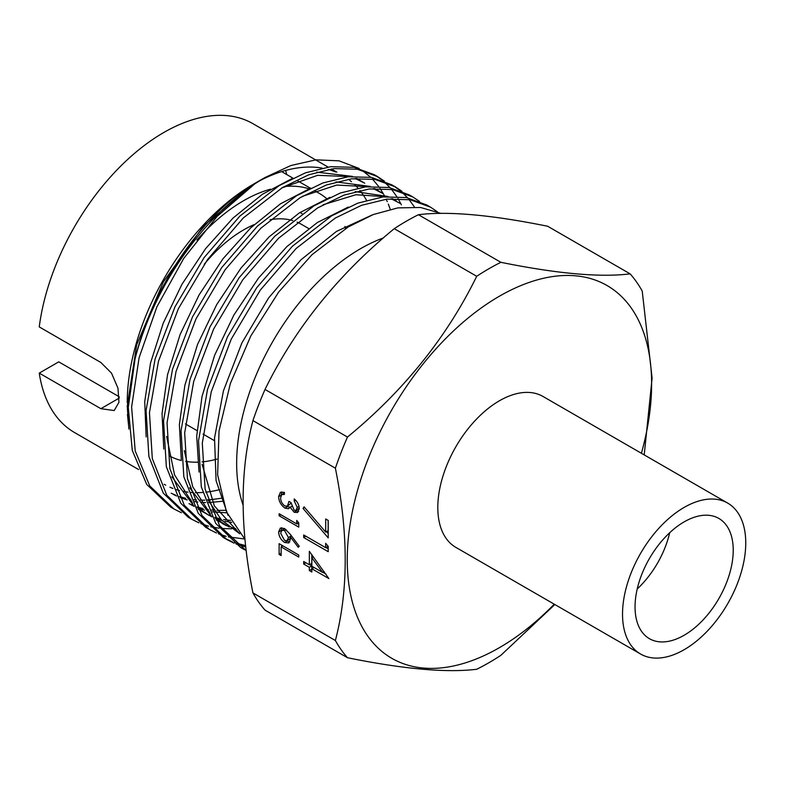 <?xml version="1.0" encoding="UTF-8"?>
<svg xmlns="http://www.w3.org/2000/svg" width="785" height="785" viewBox="0 0 785 785"><rect width="100%" height="100%" fill="white"/><g stroke="black" fill="none" stroke-linecap="round" stroke-linejoin="round"><path stroke-width="1.18" d="M204.218 264.3A115.424 66.637 -60 0 1 243.536 229.946A115.424 66.637 -60 0 1 254.163 224.608M270.079 219.741A115.424 66.637 -60 0 1 292.746 220.595M297.083 222.145A115.424 66.637 -60 0 1 301.244 224.225L308.623 228.484M119.241 396.788L58.747 361.856L39.25 373.111L100.863 408.681L114.208 410.545L118.937 402.322L117.985 388.222L111.499 373.111L100.863 362.484L39.25 326.913A178.342 102.963 -60 0 1 163.761 132.518A178.342 102.963 -60 0 1 252.927 123.677L328.002 167.028M216.935 459.097A151.181 87.282 -60 0 1 202 461.904M198.291 462.149A151.181 87.282 -60 0 1 185.662 461.384M181.364 460.501A151.181 87.282 -60 0 1 169.079 455.751M219.751 489.604A178.342 102.963 -60 0 1 205.798 492.175M202.599 492.46A178.342 102.963 -60 0 1 195.386 492.646M191.982 492.499A178.342 102.963 -60 0 1 191.098 492.43M188.057 492.126A178.342 102.963 -60 0 1 182.964 491.312M179.52 490.527A178.342 102.963 -60 0 1 176.154 489.565M173.004 488.476A178.342 102.963 -60 0 1 169.952 487.23M165.694 485.15A178.342 102.963 -60 0 1 164.183 484.306M127.249 402.666A178.342 102.963 -60 0 1 253.349 184.239L264.879 177.587L254.821 183.827L217.239 216.267L183.759 258.373L156.921 306.778L139.102 357.685L131.615 407.062L135.216 450.983L149.758 485.925L174.005 509.014L181.364 512.703M138.592 469.528L74.585 432.574A178.342 102.963 -60 0 1 39.25 373.111M170.747 507.139L146.746 484.473L132.282 450.413L128.289 407.454L135.089 358.676C152.319 287.663 200.98 216.15 251.74 185.27L203.59 225.972L163.388 281.835L136.639 344.949L127.249 406.198L128.868 429.061M135.089 358.676A194.827 112.49 -60 0 1 254.821 183.827M437.49 211.871L430.474 207.142L410.153 199.743L386.917 199.115L361.512 205.317L335.264 218.073L296.112 248.502L260.335 290.048L231.212 339.218L211.253 391.764L202.294 443.201L205.12 489.114L219.555 525.636L246.186 550.658M246.147 550.344L242.575 548.558M244.478 549.706L240.632 547.479L215.757 523.438L201.303 486.847L198.517 440.866L207.515 389.38L227.493 336.843L256.685 287.771L292.354 246.284L331.515 215.904L357.882 203.119L383.1 196.917L406.365 197.565L426.746 204.993L430.474 207.142M419.553 201.451L412.861 196.976L392.52 189.568L369.293 188.95L344.016 195.102L317.64 207.897L278.508 238.297L242.8 279.764L213.706 328.886L193.718 381.402L184.671 432.859L187.478 478.86L201.922 515.441L226.855 539.53L233.999 543.122M236.049 543.966L245.754 547.017M245.597 545.634L234.352 542.572M232.262 541.787L225.01 538.422M226.855 539.53L223.146 537.382L198.271 513.331L183.818 476.73L181.041 430.788L190.009 379.4L209.958 326.923L239.082 277.802L274.799 236.226L314.039 205.807L340.347 193.002L365.633 186.84L389.007 187.507L409.25 194.896L412.861 196.976M401.998 191.324L395.267 186.82L374.975 179.402L351.67 178.784L326.413 184.966L300.047 197.732L260.875 228.19L225.128 269.746L195.995 318.877L176.066 371.374L167.058 422.732L169.874 468.684L184.298 505.265L209.261 529.365L216.444 532.976M218.426 533.8L226.168 536.351M228.386 536.911L244.635 538.981M209.261 529.365L205.69 527.304L180.805 503.273L166.341 466.741L163.545 420.809L172.494 369.342L192.521 316.826L221.635 267.656L257.421 226.129L296.553 195.72L322.841 182.974L348.216 176.772L371.413 177.39L391.754 184.789L395.267 186.82M384.464 181.207L377.673 176.664L357.263 169.226L334.057 168.589L308.701 174.8L282.443 187.566L243.271 217.955L207.574 259.521L178.401 308.652L158.472 361.228L149.454 412.665L152.31 458.636L166.744 495.158L191.628 519.189L198.899 522.839M200.823 523.624L208.624 526.205M210.753 526.745L219.113 528.226M221.498 528.482L231.604 528.815M191.628 519.189L188.233 517.227L163.28 493.127L148.885 456.527L146.069 410.506L155.077 359.108L175.016 306.749L204.09 257.617L239.886 216.081L279.097 185.643L305.453 172.828L330.701 166.675L354.035 167.323L374.278 174.702L377.673 176.664M393.491 185.829L400.085 190.569M401.704 191.942L407.562 197.8M409.073 199.557L414.441 206.965M375.956 175.703L382.609 180.471M384.169 181.796L390.106 187.713M391.548 189.391L396.7 196.446M398.015 198.566L401.41 204.826M243.036 504.99A175.3 101.216 -60 0 1 360.619 248.649A175.3 101.216 -60 0 1 383.345 237.953M244.94 539.275L226.541 512.016L217.631 474.964L219.025 431.014L230.358 383.492L250.778 336.009L278.724 291.991L311.988 254.703L348.128 227.022L373.366 214.511L397.877 207.878L420.564 207.485L440.915 213.383M669.693 532.73A69.423 40.084 -60 0 1 637.224 588.976M733.229 550.226A69.423 40.084 -60 0 1 702.928 620.091A69.423 40.084 -60 0 1 649.431 638.696A69.423 40.084 -60 0 1 635.045 606.913A69.423 40.084 -60 0 1 665.356 537.038A69.423 40.084 -60 0 1 718.854 518.443A69.423 40.084 -60 0 1 733.229 550.226M622.525 614.135A87.135 50.309 -60 0 1 660.558 526.45A87.135 50.309 -60 0 1 727.705 503.106A87.135 50.309 -60 0 1 745.75 542.994A87.135 50.309 -60 0 1 707.717 630.679A87.135 50.309 -60 0 1 640.57 654.023A87.135 50.309 -60 0 1 622.525 614.135M640.57 654.023L455.859 547.38A87.135 50.309 -60 0 1 437.814 507.502A87.135 50.309 -60 0 1 475.847 419.808A87.135 50.309 -60 0 1 542.994 396.464L727.705 503.106M500.889 262.318A241.26 139.288 120 0 0 488.8 268.804A241.26 139.288 120 0 0 476.711 276.281C446.832 337.256 403.755 390.851 347.48 437.049A241.26 139.288 120 0 0 335.381 468.203C348.471 533.103 348.471 590.546 335.381 640.521A241.26 139.288 120 0 0 347.48 657.722L265.026 610.122A241.26 139.288 -60 0 1 252.937 592.92C239.857 527.834 239.857 470.401 252.937 420.603A241.26 139.288 -60 0 1 265.026 389.448C294.905 328.464 337.982 274.868 394.256 228.67A241.26 139.288 -60 0 1 406.345 221.203A241.26 139.288 -60 0 1 418.434 214.717C448.313 210.998 491.39 214.855 547.675 226.257L630.129 273.857C600.25 277.576 557.173 273.729 500.889 262.318L418.434 214.717M554.259 604.195A215.227 124.256 -60 0 1 499.427 647.654A215.227 124.256 -60 0 1 347.245 559.793A215.227 124.256 -60 0 1 499.427 296.2A215.227 124.256 -60 0 1 641.394 453.279M347.48 657.722C403.5 669.105 446.587 672.951 476.711 669.262A241.26 139.288 120 0 0 488.8 662.776A241.26 139.288 120 0 0 500.889 655.308L554.828 604.519M290.303 534.359L299.271 546.301L298.202 547.253L290.264 536.685L290.46 539.138L288.752 542.955L284.641 542.504C280.922 539.962 278.92 536.449 278.626 531.945L280.323 528.06L284.602 528.531L290.303 534.359M297.25 507.434L294.228 500.948L294.228 498.917C297.358 501.566 299.036 504.784 299.271 508.572L297.584 512.527L294.169 512.252L290.126 507.267L288.448 508.758L284.965 508.101C280.971 505.236 278.861 501.409 278.626 496.591L280.402 492.274L284.415 492.372L284.415 494.413L281.697 494.619L280.637 497.798C280.667 501.124 282.05 503.842 284.788 505.962L287.447 506.158L288.949 501.389L290.96 502.547L294.169 510.221L296.063 510.368L297.25 507.434L299.026 506.413M284.415 493.029L281.697 494.619M325.697 543.318L328.218 546.438L328.218 551.678L303.677 537.509L303.677 534.968L325.697 547.685L325.697 543.318M325.697 518.973L328.218 520.426L328.218 537.872L303.039 508.435L304.089 506.845L325.697 532.112L325.697 518.973M309.339 551.315L328.846 578.565L311.851 568.762L311.851 572.029L309.339 570.577L309.339 567.3L303.677 564.032L303.677 561.491L309.339 564.758L309.339 551.315M296.75 520.426L298.761 522.918L298.761 527.118L279.126 515.774L279.126 513.743L296.75 523.919L296.75 520.426M279.126 543.681L298.761 555.024L298.761 557.056L281.138 546.88L281.138 555.603L279.126 554.445L279.126 543.681M252.937 420.603L335.381 468.203M335.381 640.521L252.937 592.92M644.22 454.908L652.099 378.046L642.218 291.058A241.26 139.288 120 0 0 630.129 273.857M394.256 228.67L476.711 276.281M347.48 437.049L265.026 389.448M285.661 170.453A178.342 102.963 -60 0 1 286.653 174.515M196.898 240.043A151.181 87.282 -60 0 1 270.472 189.185M284.582 186.516A151.181 87.282 -60 0 1 308.927 188.783M314.648 190.971A151.181 87.282 -60 0 1 319.122 193.267A151.181 87.282 -60 0 1 326.894 198.791M344.9 226.472A151.181 87.282 -60 0 1 345.606 228.572M302.078 213.628L300.037 212.46M196.996 430.602L185.819 424.145A115.424 66.637 -60 0 1 185.427 423.92M259.021 181.109A178.342 102.963 -60 0 1 321.987 168.069M328.189 169.442A178.342 102.963 -60 0 1 335.617 171.993M342.525 175.408L341.681 174.927A178.342 102.963 -60 0 1 342.525 175.408A178.342 102.963 -60 0 1 345.341 177.145M348.324 179.225A178.342 102.963 -60 0 1 351.474 181.737M354.329 184.328A178.342 102.963 -60 0 1 357.872 188.037M359.932 190.49A178.342 102.963 -60 0 1 366.526 200.283M390.273 209.31L388.33 204.11M387.28 201.637L386.161 199.204M384.935 196.731L383.786 194.572M383.394 193.866L379.999 188.39M378.566 186.349L372.394 178.98M370.677 177.263L362.052 170.286M359.177 168.481L338.983 160.827L315.992 159.836L290.882 165.517L264.879 177.587L253.349 184.239M328.218 533.584L326.54 531.622M304.659 507.502L303.039 508.435M328.159 520.396L328.159 530.699L325.697 532.112M328.218 548.843L325.952 547.538M305.875 536.234L303.677 537.509M328.101 546.291L325.697 547.685M325.922 574.051L322.763 572.226M314.059 567.486L311.851 568.762M311.851 569.194L309.339 570.577M311.792 569.154L311.792 565.887L309.339 567.3M311.792 565.887L309.584 564.611M305.875 562.766L303.677 564.032M311.792 554.681L311.792 563.345L309.339 564.758M311.851 557.762L311.851 566.211L322.517 572.373L311.851 557.762L313.392 556.879M324.048 571.48L322.517 572.373M295.572 500.173L294.228 500.948M298.604 511.447L296.622 510.829L294.169 512.252M296.622 510.829L295.974 510.417M291.569 506.433L290.126 507.267M290.901 507.345L287.418 506.678L284.965 508.101M287.418 506.678L286.917 506.364M281.079 495.404L278.626 496.591M281.079 495.178L281.815 491.891M287.447 506.158L290.98 503.214M296.063 510.368L299.262 508.189M298.761 524.282L297.446 523.516M280.893 514.764L279.126 515.774M298.673 522.81L296.75 523.919M291.51 535.959L290.264 536.685M289.802 541.925L287.094 541.091L284.641 542.504M281.099 531.121L281.079 530.532L278.626 531.945M281.079 530.532L281.746 527.697M284.837 528.678L281.943 530.267L280.637 533.221L284.533 540.414L287.094 540.639L288.438 537.548L284.533 530.523L281.943 530.267M290.892 536.322L290.823 535.046M287.094 540.639L290.43 538.324M290.892 536.135L288.438 537.548M286.113 529.61L284.533 530.523M282.904 545.869L281.138 546.88M281.138 553.278L279.126 554.445M281.579 546.625L281.579 545.104M127.455 414.451L128.583 425.382M171.169 493.206L175.703 495.198M179.304 496.512L185.643 498.289M188.636 498.917L190.833 499.299M193.758 499.692L196.407 499.957M199.547 500.143L204.836 500.192M207.897 500.074L221.772 498.2M355.193 178.44L364.731 183.219L356.625 178.342M352.455 176.389L316.757 172.141M292.295 178.45L262.475 194.229L233.027 218.063L205.621 248.629L181.934 284.337L163.211 323.253L150.504 363.092L144.734 401.645L146.157 436.902M189.018 503.666L193.159 505.481M197.025 506.894L203.06 508.582M206.102 509.22L208.388 509.612M211.43 510.014L213.824 510.24M216.984 510.436L225.835 510.299M373.218 188.596L382.668 193.395L374.622 188.508M370.275 186.438L335.97 181.885M310.625 188.135L280.48 203.815L250.67 227.886L222.979 258.795L199.047 294.983L180.187 334.351L167.558 374.622L162.044 413.567L163.78 449.059M171.827 476.789L194.17 506.296M198.291 509.318L211.685 516.697M206.877 514.214L210.615 515.843M214.786 517.344L220.556 518.914M223.597 519.523L230.604 520.435M396.239 200.852L392.5 198.664M388.016 196.495L355.154 191.609M329.965 197.32L299.419 212.863L269.157 236.825L241.064 267.95L216.719 304.58L197.545 344.419L184.897 385.19L179.373 424.626L181.355 460.383M189.676 487.799L211.881 516.864M216.16 519.945L228.19 526.205M231.31 527.343L235.745 528.648M348.265 207.073L317.415 222.489L286.878 246.598L258.491 278.086L233.881 315.04L214.639 355.232L202.03 396.445L196.701 436.185L199.027 472.05M207.75 499.564L221.439 519.876L239.739 533.78M372.394 214.884L336.49 231.408L300.91 259.835L268.499 298.094L241.898 342.927L223.431 390.851L214.531 438.059L216.081 480.675L228.042 515.382M173.387 494.442L176.566 496.032M180.236 497.611L187.164 499.927M190.186 500.693L191.579 500.997M194.543 501.556L197.83 502.027M200.95 502.341L205.641 502.577M208.692 502.577L222.646 501.252M349.688 176.615L317.621 175.33L281.844 187.929M191.226 504.892L194.199 506.364M197.702 507.866L204.532 510.171M207.613 510.957L209.134 511.29M212.205 511.859L226.885 512.811M367.508 186.653L336.736 185.064L302.431 196.319M166.655 436.489L174.555 474.876L192.649 503.283M197.398 507.62L209.095 515.421M215.247 518.237L222.037 520.504M225.128 521.269L231.732 522.417M400.507 203.58L391.136 198.742M385.258 196.701L355.89 194.729L323.077 204.757M184.308 450.629L192.747 486.788L210.331 513.822M215.276 518.296L229.269 527.069M232.762 528.55L236.687 529.944M202.088 464.249L214.305 505.844L239.297 533.26M119.271 398.054L100.863 408.681M319.122 193.267L314.952 190.853M310.389 188.223L297.535 180.795M292.923 178.136L281.638 171.621M174.005 509.014L170.747 507.13M336.902 172.16L331.329 168.942M214.334 440.611L203.05 434.095M222.194 523.487L226.688 525.813"/></g></svg>

